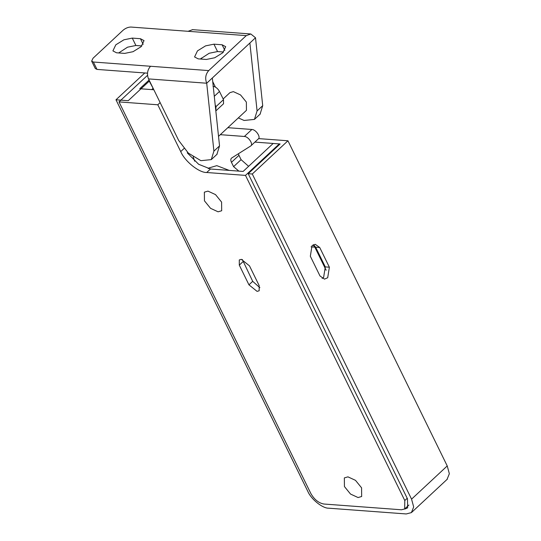 <?xml version="1.0" encoding="UTF-8"?>
<svg xmlns="http://www.w3.org/2000/svg" width="541" height="541" viewBox="0 0 541 541"><rect width="100%" height="100%" fill="white"/><g stroke="black" fill="none" stroke-linecap="round" stroke-linejoin="round"><path stroke-width="0.81" d="M220.309 134.675L244.37 136.467L251.876 129.475L227.822 127.683M251.876 129.475C255.988 129.502 261.235 137.482 258.158 139.017M244.37 136.467C248.475 136.494 253.729 144.481 250.652 146.016L231.67 158.006C230.594 158.817 230.527 160.258 231.46 162.32L238.966 155.328L238.405 153.752M215.21 105.055L215.981 106.638L223.494 99.645L219.484 91.463C217.766 88.467 215.602 86.729 212.985 86.229M193.178 156.89L194.672 161.191M231.46 162.32L233.584 166.655L238.879 171.125M215.981 106.638L215.832 110.919M223.494 99.645L223.534 103.764L216.021 110.763M233.584 166.655L241.09 159.656L238.966 155.328M241.09 159.656L248.623 166.324M313.083 244.924L314.821 247.136L326.155 270.277M149.079 80.048L139.767 88.717L153.84 89.765M147.524 75.334L119.006 101.904L157.796 104.785L180.721 151.588C184.772 161.286 199.061 172.789 206.709 172.505L245.499 175.392L404.79 500.54L404.682 508.953L401.449 509.784L323.87 504.023C318.635 503.029 314.307 499.539 310.879 493.561L119.006 101.904M160.136 102.607L157.796 104.785M344.434 486.562L344.346 477.906L347.937 476.851L355.484 480.334L361.584 487.833L361.665 496.496L358.074 497.544L350.527 494.061L344.434 486.562M204.451 200.826L204.363 192.163L207.954 191.115L215.507 194.598L221.6 202.097L221.682 210.753L218.091 211.808L210.544 208.326L204.451 200.826M259.159 285.587L259.166 290.781L257.07 291.369L248.948 284.83L239.298 265.124L239.284 259.937L241.381 259.349L249.502 265.881L259.159 285.587M279.569 144.481L279.291 143.92L273.164 143.46L243.132 171.436L210.463 169.008L198.615 164.261L187.274 152.86M259.89 287.711L252.701 281.334L242.321 259.504M279.291 143.92L245.499 175.392M208.271 168.691L209.11 167.906L216.806 165.654L229.249 170.408M208.718 70.594C205.553 74.225 204.883 78.438 206.709 83.226L213.905 151.135L211.274 159.622L200.907 160.677L188.329 153.083L178.692 140.484L148.525 78.905C146.699 74.117 147.368 69.904 150.533 66.266L208.718 70.594L246.263 35.625L130.908 27.05C128.21 27.091 125.593 28.152 123.071 30.242L93.038 58.218L91.652 61.106L93.37 62.019L150.533 66.266M249.881 43.01L257.083 110.919L262.71 105.671L255.514 37.769L212.343 77.985L219.538 145.887L216.9 154.374M132.274 38.1L140.437 38.709L144.034 40.622L141.127 46.688L133.045 51.699L124.673 53.397L116.504 52.788L112.907 50.874L115.815 44.808L123.903 39.804L132.274 38.1L135.892 45.491L141.891 45.938M118.675 52.95L127.52 47.189L135.892 45.491M262.71 105.671L260.079 114.158M95.277 68.497L96.988 69.41L147.49 73.163M188.079 31.297L192.637 29.667M215.399 87.067L212.728 81.617M201.705 59.118L201.232 58.144M222.108 44.775L213.938 44.173L205.566 45.87L197.479 50.874L194.577 56.94L198.168 58.861L206.337 59.463L214.709 57.765L222.797 52.761L225.698 46.695L222.108 44.775L224.853 50.394M223.555 52.004L217.556 51.557L213.938 44.173M200.339 59.016L209.184 53.261L217.556 51.557M257.083 110.919L254.446 119.405L244.086 120.46L238.324 117.904M223.156 98.956L229.952 92.633L233.367 91.632L240.556 94.946L246.365 102.087L246.446 110.337L218.523 136.339M212.343 77.985L206.709 83.226L148.525 78.905M255.514 37.769L250.828 33.988L246.263 35.625M310.338 256.245L319.988 275.951L324.465 279.129L327.697 277.736L329.374 267.207L319.724 247.501L315.241 244.322L312.015 245.715L310.338 256.245M153.238 88.535L149.255 81.116L128.231 100.7L115.984 99.794L307.856 491.451C311.089 499.208 322.524 508.412 328.644 508.188L406.223 513.95L411.39 512.611L413.682 506.944L411.566 499.154L252.282 174.006L248.197 173.702L280.11 143.974L254.892 142.1M404.952 509.02L407.637 507.864L407.488 498.849L248.197 173.702M149.255 81.116L149.62 81.143M144.785 72.961L115.984 99.794M447.055 479.387L449.348 473.72L447.231 465.936L287.947 140.782L258.612 138.604M287.947 140.782L252.282 174.006M152.873 88.508L151.696 89.603M313.51 244.708L315.64 247.196L325.29 266.902L323.619 277.432L322.118 278.439M214.283 96.305L219.484 91.463M311.034 246.858L314.821 247.136M184.474 148.092L180.721 151.588M407.211 498.288L404.79 500.54M210.463 169.008L206.709 172.505M248.948 284.83L252.701 281.334M239.298 265.124L243.051 261.628M143.189 44.321L140.437 38.709M96.988 69.41L93.37 62.019M219.538 145.887L213.905 151.135M447.231 465.936L411.566 499.154M325.29 266.902L329.374 267.207M315.64 247.196L319.724 247.501M258.415 138.827L250.902 145.82M404.871 508.783L408.895 505.037M91.686 61.187L95.311 68.572M260.322 113.941L254.689 119.189M211.517 159.406L217.151 154.158M250.557 33.961L192.366 29.64M411.694 512.347L447.36 479.13"/></g></svg>
